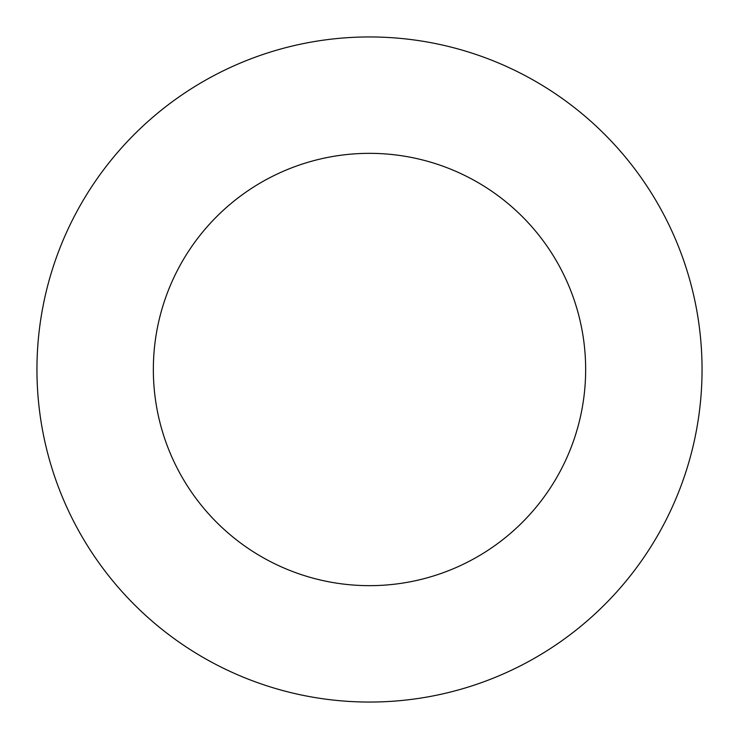<?xml version="1.0" encoding="UTF-8"?>
<svg xmlns="http://www.w3.org/2000/svg" width="739" height="739" viewBox="0 0 739 739"><rect width="100%" height="100%" fill="white"/><g stroke="black" fill="none" stroke-linecap="round" stroke-linejoin="round"><path stroke-width="1.11" d="M369.5 702.05A332.55 332.55 0 0 0 702.05 369.5A332.55 332.55 0 0 0 369.5 36.95A332.55 332.55 0 0 0 36.95 369.5A332.55 332.55 0 0 0 369.5 702.05M369.5 585.658A216.157 216.157 0 0 0 585.658 369.5A216.157 216.157 0 0 0 369.5 153.343A216.157 216.157 0 0 0 153.343 369.5A216.157 216.157 0 0 0 369.5 585.658"/></g></svg>
